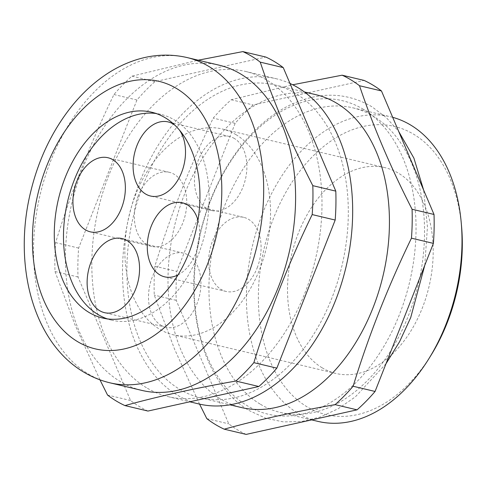 <?xml version="1.0" encoding="UTF-8"?>
<svg xmlns="http://www.w3.org/2000/svg" width="486" height="486" viewBox="0 0 486 486"><rect width="100%" height="100%" fill="white"/><g stroke="black" fill="none" stroke-linecap="round" stroke-linejoin="round"><path stroke-width="0.36" stroke-dasharray="2.43 1.82" d="M178.016 274.918A38.084 25.381 -76.6 0 0 195.791 253.303A38.084 25.381 -76.6 0 0 197.966 220.122M257.173 267.889A38.084 25.381 -76.6 0 0 243.674 217.333A38.084 25.381 -76.6 0 0 212.564 240.88A38.084 25.381 -76.6 0 0 226.063 291.436A38.084 25.381 -76.6 0 0 257.173 267.889M234.465 138.546A38.084 25.381 -76.6 0 0 229.483 136.493A38.084 25.381 -76.6 0 0 197.043 163.806A38.084 25.381 -76.6 0 0 206.89 208.543A38.084 25.381 -76.6 0 0 211.872 210.596A38.084 25.381 -76.6 0 0 244.306 183.289A38.084 25.381 -76.6 0 0 234.465 138.546M138.224 195.864A38.084 25.381 -76.6 0 0 151.723 246.42A38.084 25.381 -76.6 0 0 182.833 222.874A38.084 25.381 -76.6 0 0 169.335 172.317A38.084 25.381 -76.6 0 0 138.224 195.864M160.933 325.207A38.084 25.381 -76.6 0 0 165.914 327.26A38.084 25.381 -76.6 0 0 198.355 299.947A38.084 25.381 -76.6 0 0 188.507 255.211A38.084 25.381 -76.6 0 0 183.526 253.157A38.084 25.381 -76.6 0 0 151.091 280.465A38.084 25.381 -76.6 0 0 160.933 325.207M147.963 411.059A187.456 124.945 103.4 0 1 139.045 406.332A187.456 124.945 103.4 0 1 130.558 400.525L78.009 277.002A187.456 124.945 103.4 0 1 78.623 248.079L136.949 100.001A187.456 124.945 103.4 0 1 154.967 81.618L265.848 57.069M246.171 434.399A187.456 124.945 103.4 0 1 237.253 429.673A187.456 124.945 103.4 0 1 228.766 423.859L176.218 300.342A187.456 124.945 103.4 0 1 176.831 271.419L235.157 123.341A187.456 124.945 103.4 0 1 253.176 104.958L364.057 80.409M260.071 404.048A156.565 104.356 103.4 0 1 219.599 220.122A156.565 104.356 103.4 0 1 352.945 107.843A156.565 104.356 103.4 0 1 373.424 116.288A156.565 104.356 103.4 0 1 413.896 300.214A156.565 104.356 103.4 0 1 280.55 412.493A156.565 104.356 103.4 0 1 260.071 404.048M363.431 109.35A161.103 107.382 -76.6 0 0 210.772 200.275A161.103 107.382 -76.6 0 0 246.797 405.452A161.103 107.382 -76.6 0 0 399.456 314.533A161.103 107.382 -76.6 0 0 363.431 109.35M430.894 355.466A148.102 98.713 103.4 0 1 306.745 406.636A148.102 98.713 103.4 0 1 273.63 218.007A148.102 98.713 103.4 0 1 413.969 134.428A148.102 98.713 103.4 0 1 461.56 226.403M392.688 117.326A156.565 104.356 -76.6 0 0 390.416 116.749A156.565 104.356 -76.6 0 0 257.07 229.028A156.565 104.356 -76.6 0 0 297.541 412.954A156.565 104.356 -76.6 0 0 318.02 421.398M107.309 318.883A105.79 70.513 -76.6 0 0 111.859 320.213A105.79 70.513 -76.6 0 0 201.957 244.349A105.79 70.513 -76.6 0 0 174.614 120.072A105.79 70.513 -76.6 0 0 160.775 114.368A105.79 70.513 -76.6 0 0 156.121 113.505M219.156 65.179A167.148 111.409 -76.6 0 0 76.8 185.038A167.148 111.409 -76.6 0 0 120.006 381.395A167.148 111.409 -76.6 0 0 141.869 390.41M146.401 387.67A167.148 111.409 103.4 0 1 103.196 191.308A167.148 111.409 103.4 0 1 245.552 71.448A167.148 111.409 103.4 0 1 267.409 80.457A167.148 111.409 103.4 0 1 310.621 276.82A167.148 111.409 103.4 0 1 168.259 396.679A167.148 111.409 103.4 0 1 146.401 387.67M290.002 83.471A167.148 111.409 -76.6 0 0 276.242 78.744A167.148 111.409 -76.6 0 0 133.887 198.604A167.148 111.409 -76.6 0 0 177.092 394.96A167.148 111.409 -76.6 0 0 198.95 403.975M295.804 93.585A160.799 107.175 -76.6 0 0 274.772 84.916A160.799 107.175 -76.6 0 0 137.824 200.226A160.799 107.175 -76.6 0 0 179.389 389.128A160.799 107.175 -76.6 0 0 200.42 397.797A160.799 107.175 -76.6 0 0 337.369 282.488A160.799 107.175 -76.6 0 0 295.804 93.585M315.9 94.691A160.799 107.175 -76.6 0 0 178.945 210.001A160.799 107.175 -76.6 0 0 220.51 398.903A160.799 107.175 -76.6 0 0 241.542 407.572M199.558 404.115L174.523 349.051L154.269 295.124A187.456 124.945 103.4 0 1 154.882 266.2C170.313 215.887 189.753 166.528 213.214 118.128A187.456 124.945 103.4 0 1 231.233 99.745L292.718 84.771M99.952 379.833L75.111 325.122L55.003 271.534A187.456 124.945 103.4 0 1 55.617 242.611C71.041 192.298 90.487 142.939 113.943 94.539A187.456 124.945 103.4 0 1 131.961 76.156L198.167 60.191M235.996 134.658A105.79 70.513 103.4 0 1 263.339 258.935A105.79 70.513 103.4 0 1 173.241 334.799A105.79 70.513 103.4 0 1 159.402 329.095A105.79 70.513 103.4 0 1 132.058 204.819A105.79 70.513 103.4 0 1 222.157 128.954A105.79 70.513 103.4 0 1 235.996 134.658M322.06 367.75A105.79 70.513 -76.6 0 0 335.899 373.455A105.79 70.513 -76.6 0 0 425.997 297.59A105.79 70.513 -76.6 0 0 398.654 173.314A105.79 70.513 -76.6 0 0 384.815 167.609A105.79 70.513 -76.6 0 0 294.716 243.474A105.79 70.513 -76.6 0 0 322.06 367.75M154.882 266.2L176.831 271.419M235.157 123.341L213.214 118.128M206.823 418.646L228.766 423.859M176.218 300.342L154.269 295.124M231.233 99.745L253.176 104.958M113.943 94.539L136.949 100.001M78.623 248.079L55.617 242.611M55.003 271.534L78.009 277.002M130.558 400.525L107.552 395.057M154.967 81.618L131.961 76.156M179.516 130.157A38.084 25.381 -76.6 0 0 174.917 125.23M109.951 382.822A167.148 111.409 103.4 0 1 88.088 373.813A167.148 111.409 103.4 0 1 44.882 177.451A167.148 111.409 103.4 0 1 187.238 57.591M243.674 217.333L182.293 202.747M229.483 136.493L168.101 121.907M151.723 246.42L90.341 231.834M165.914 327.26L104.539 312.674M386.018 363.68L355.363 396.874L338.147 408.75L320.146 417.043L301.763 421.49L283.466 421.915L265.793 418.252L249.269 410.615C202.65 383.551 182.359 306.113 200.104 233.462C209.059 196.065 224.842 164.365 247.441 138.364C260.83 123.25 275.471 111.926 291.363 104.393C319.897 91.398 346.779 92.206 372.009 106.817L386.224 117.551L398.654 131.354M111.859 320.213L102.655 318.026M245.552 71.448L276.242 78.744M274.772 84.916L304.358 91.945M352.945 107.843L390.416 116.749M335.899 373.455L173.241 334.799M384.815 167.609L222.157 128.954M280.55 412.493L311.69 419.892M200.42 397.797L230.006 404.832M168.259 396.679L189.795 401.8M160.775 114.368L151.571 112.181M424.776 265.271L427.449 226.78L423.628 190.05M183.526 253.157L122.144 238.571M169.335 172.317L107.953 157.731M211.872 210.596L150.49 196.01M226.063 291.436L164.681 276.85"/><path stroke-width="0.73" d="M197.966 220.122A38.084 25.381 -76.6 0 0 182.293 202.747A38.084 25.381 -76.6 0 0 151.189 226.294A38.084 25.381 -76.6 0 0 164.681 276.85A38.084 25.381 -76.6 0 0 178.016 274.918M174.917 125.23A38.084 25.381 -76.6 0 0 173.083 123.96A38.084 25.381 -76.6 0 0 168.101 121.907A38.084 25.381 -76.6 0 0 135.667 149.22A38.084 25.381 -76.6 0 0 145.508 193.957A38.084 25.381 -76.6 0 0 150.49 196.01A38.084 25.381 -76.6 0 0 180.762 174.474A38.084 25.381 -76.6 0 0 179.516 130.157M76.849 181.278A38.084 25.381 -76.6 0 0 90.341 231.834A38.084 25.381 -76.6 0 0 121.451 208.287A38.084 25.381 -76.6 0 0 107.953 157.731A38.084 25.381 -76.6 0 0 76.849 181.278M99.557 310.621A38.084 25.381 -76.6 0 0 104.539 312.674A38.084 25.381 -76.6 0 0 136.973 285.361A38.084 25.381 -76.6 0 0 127.125 240.625A38.084 25.381 -76.6 0 0 122.144 238.571A38.084 25.381 -76.6 0 0 89.71 265.878A38.084 25.381 -76.6 0 0 99.557 310.621M198.167 60.191L242.842 51.601L265.848 57.069A187.456 124.945 103.4 0 1 283.253 67.609L335.802 191.126A187.456 124.945 103.4 0 1 335.188 220.049L276.862 368.127A187.456 124.945 103.4 0 1 258.844 386.51L235.838 381.042C194.862 388.271 157.901 396.455 124.957 405.591A187.456 124.945 103.4 0 1 116.045 400.865A187.456 124.945 103.4 0 1 107.552 395.057L99.952 379.833M124.957 405.591L147.963 411.059L258.844 386.51M292.718 84.771L342.114 75.19L364.057 80.409A187.456 124.945 103.4 0 1 381.461 90.943L434.016 214.466A187.456 124.945 103.4 0 1 433.397 243.389L375.071 391.461A187.456 124.945 103.4 0 1 357.052 409.844L246.171 434.399L224.222 429.187A187.456 124.945 103.4 0 1 215.31 424.454A187.456 124.945 103.4 0 1 206.823 418.646L199.558 404.115M311.69 419.892L318.02 421.398A156.565 104.356 -76.6 0 0 428.786 358.862A156.565 104.356 -76.6 0 0 461.208 222.424A156.565 104.356 -76.6 0 0 410.895 125.188A156.565 104.356 -76.6 0 0 392.688 117.326M88.817 312.322A105.79 70.513 -76.6 0 0 102.655 318.026A105.79 70.513 -76.6 0 0 192.754 242.162A105.79 70.513 -76.6 0 0 165.404 117.885A105.79 70.513 -76.6 0 0 151.571 112.181A105.79 70.513 -76.6 0 0 61.473 188.046A105.79 70.513 -76.6 0 0 88.817 312.322M156.121 113.505A105.79 70.513 -76.6 0 0 69.656 193.622A105.79 70.513 -76.6 0 0 98.026 314.509A105.79 70.513 -76.6 0 0 107.309 318.883M241.02 74.188A167.148 111.409 -76.6 0 0 219.156 65.179L187.238 57.591A167.148 111.409 103.4 0 1 209.102 66.6A167.148 111.409 103.4 0 1 252.307 262.962A167.148 111.409 103.4 0 1 109.951 382.822L141.869 390.41A167.148 111.409 -76.6 0 0 284.225 270.544A167.148 111.409 -76.6 0 0 241.02 74.188M189.795 401.8L198.95 403.975A167.148 111.409 -76.6 0 0 341.306 284.11A167.148 111.409 -76.6 0 0 298.1 87.753A167.148 111.409 -76.6 0 0 290.002 83.471M230.006 404.832L241.542 407.572A160.799 107.175 -76.6 0 0 378.497 292.262A160.799 107.175 -76.6 0 0 336.932 103.36A160.799 107.175 -76.6 0 0 315.9 94.691L304.358 91.945M342.114 75.19A187.456 124.945 103.4 0 1 351.026 79.917A187.456 124.945 103.4 0 1 359.512 85.73L381.461 90.943M242.842 51.601A187.456 124.945 103.4 0 1 251.76 56.327A187.456 124.945 103.4 0 1 260.247 62.141C273.746 102.358 291.266 143.534 312.802 185.658L335.802 191.126M359.512 85.73C373.017 125.947 390.537 167.123 412.067 209.253A187.456 124.945 103.4 0 1 411.454 238.17C387.992 286.576 368.552 335.935 353.122 386.248A187.456 124.945 103.4 0 1 335.103 404.631L357.052 409.844M335.103 404.631C294.127 411.861 257.167 420.044 224.222 429.187M411.454 238.17L433.397 243.389M375.071 391.461L353.122 386.248M434.016 214.466L412.067 209.253M335.188 220.049L312.182 214.581C288.727 262.987 269.28 312.346 253.856 362.659L276.862 368.127M283.253 67.609L260.247 62.141M253.856 362.659A187.456 124.945 103.4 0 1 235.838 381.042M312.802 185.658A187.456 124.945 103.4 0 1 312.182 214.581M461.208 222.424L461.56 226.403A148.102 98.713 103.4 0 1 430.894 355.466L428.786 358.862M176.898 88.719A137.526 91.666 -76.6 0 0 46.577 166.334A137.526 91.666 -76.6 0 0 77.329 341.482A137.526 91.666 -76.6 0 0 207.644 263.868A137.526 91.666 -76.6 0 0 176.898 88.719M187.238 57.591C170.294 53.691 153.303 54.432 136.25 59.808C125.564 63.204 115.346 68.192 105.596 74.771C93.634 82.869 82.711 92.911 72.839 104.897C52.962 129.337 38.965 158.096 30.837 191.174C12.909 262.89 31.942 341.208 83.471 371.93C91.769 376.954 100.596 380.587 109.951 382.822M386.018 363.68L399.553 341.749L410.706 317.601L424.776 265.271M423.628 190.05L413.908 158.132L398.654 131.354"/></g></svg>
